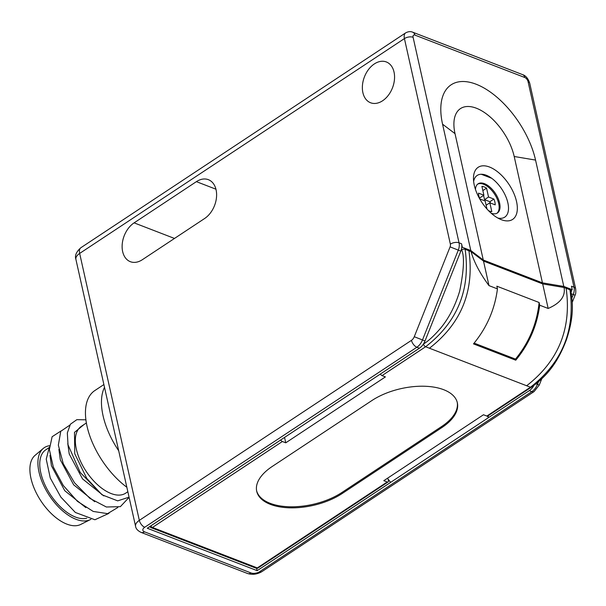 <?xml version="1.0" encoding="UTF-8"?>
<svg xmlns="http://www.w3.org/2000/svg" width="606" height="606" viewBox="0 0 606 606"><rect width="100%" height="100%" fill="white"/><g stroke="black" fill="none" stroke-linecap="round" stroke-linejoin="round"><path stroke-width="0.91" d="M488.466 210.615A14.37 7.484 56.5 0 0 491.814 211.653L489.83 202.79L495.193 204.866A11.87 6.181 56.5 0 0 493.898 199.071L488.534 197.003L486.557 188.14A14.37 7.484 56.5 0 0 481.906 186.345L483.891 195.208L478.528 193.14A11.87 6.181 56.5 0 0 479.816 198.927L485.179 201.003L486.974 209.009M496.943 213.274A17.498 9.113 56.5 0 0 494.458 193.973A17.498 9.113 56.5 0 0 477.664 184.141M491.155 213.198A17.498 9.113 56.5 0 0 497.405 213.001A17.498 9.113 56.5 0 0 495.352 193.382A17.498 9.113 56.5 0 0 478.096 183.823A17.498 9.113 56.5 0 0 475.475 189.496M491.724 178.3L481.232 174.248M490.39 203.01A11.87 6.181 56.5 0 0 489.898 201.722L484.535 199.654L483.588 195.405M483.891 195.208L479.884 197.859L479.323 197.639M486.557 188.14L482.853 190.587M488.534 197.003L484.535 199.654M493.898 199.071L489.898 201.722M489.83 202.79L486.133 205.245M382.575 100.785A21.869 15.059 111.1 0 1 370.584 102.762A21.869 15.059 111.1 0 1 364.411 76.939A21.869 15.059 111.1 0 1 386.333 61.956A21.869 15.059 111.1 0 1 394.438 79.727A21.869 15.059 111.1 0 1 382.575 100.785M204.623 218.508L142.342 259.709A21.869 15.059 111.1 0 1 130.343 261.686A21.869 15.059 111.1 0 1 122.245 243.907A21.869 15.059 111.1 0 1 134.1 222.856L196.389 181.648A21.869 15.059 111.1 0 1 208.381 179.679A21.869 15.059 111.1 0 1 216.486 197.45A21.869 15.059 111.1 0 1 204.623 218.508M450.364 244.12L404.422 38.595L79.659 253.429L139.327 520.365L411.466 340.337A6.249 4.303 -68.9 0 0 414.269 336.716L450.084 246.877A3.75 2.583 -68.9 0 0 450.364 244.12A6.249 3.151 -12.6 0 1 459.037 242.809L461.575 243.786L462.355 247.278L470.809 250.543L442.562 124.185A68.736 35.799 -123.5 0 1 476.111 84.219A68.736 35.799 -123.5 0 1 535.553 160.082L563.8 286.441L572.253 289.698L571.473 286.214L574.011 287.191A9.999 6.886 111.1 0 1 573.253 294.524L571.867 298.008M461.575 243.786A9.999 6.886 111.1 0 1 461.719 247.702A9.999 6.886 111.1 0 1 460.818 251.126L425.011 340.966A12.499 8.605 111.1 0 1 419.405 348.215L416.867 347.23A12.499 8.605 -68.9 0 0 422.473 339.989L458.287 250.149A9.999 6.886 -68.9 0 0 459.037 242.809L413.095 37.284A3.75 1.954 -123.5 0 1 414.928 35.103L524.826 77.523A3.75 1.954 -123.5 0 1 528.068 81.658L574.011 287.191A6.249 3.151 167.4 0 1 575.655 288.759C575.965 292.054 575.776 294.19 575.079 295.198L571.269 293.758M461.719 247.702L462.355 247.278M570.685 290.736L572.253 289.698M563.8 286.441L542.446 282.858L483.27 260.012L470.809 250.543M571.064 292.592A9.999 6.886 -68.9 0 0 571.61 290.123M487.353 416.155L488.504 417.625L529.303 390.635A12.499 8.605 -68.9 0 0 533.962 385.386M488.095 415.814L488.504 417.625L390.628 482.368L387.431 478.293M419.405 348.215L147.266 528.243L257.164 570.663L390.628 482.368M104.505 387.31L104.224 387.908A62.486 32.542 56.5 0 0 118.685 450.75M103.891 384.56L94.847 390.544A62.486 32.542 56.5 0 0 89.324 434.51A62.486 32.542 56.5 0 0 126.843 487.239M257.164 570.663L256.633 568.299M473.642 181.482A24.99 13.014 -123.5 0 1 501.806 189.11A24.99 13.014 -123.5 0 1 497.814 218.024M501.283 219.675A31.239 16.271 -123.5 0 1 500.783 219.47A31.239 16.271 -123.5 0 1 473.468 178.179A31.239 16.271 -123.5 0 1 493.572 169.021A31.239 16.271 -123.5 0 1 516.994 203.949A31.239 16.271 -123.5 0 1 501.283 219.675M483.27 260.012L455.023 133.653A43.738 22.778 -123.5 0 1 476.369 108.216A43.738 22.778 -123.5 0 1 514.199 156.499L542.446 282.858M486.224 175.225L486.451 176.263M280.714 439.964A2.5 1.303 56.5 0 0 282.373 441.516L285.759 442.819L284.547 437.426M285.759 442.819L385.408 376.902L382.03 375.591L425.624 346.753A2.5 1.303 56.5 0 1 423.465 343.996C428.313 341.155 434.176 335.724 441.039 327.687C449.122 317.726 455.341 305.53 459.689 291.092C463.931 270.049 464.582 256.293 461.658 249.839L461.166 250.157M461.658 249.839A2.5 1.257 -12.6 0 1 465.128 249.308L471.044 251.596L483.505 261.065L542.681 283.911L564.034 287.494L569.951 289.774A2.5 1.257 -12.6 0 1 570.61 290.418C573.162 303.106 573.859 317.302 566.451 339.716C559.232 358.616 549.998 374.023 531.364 387.196A2.5 1.303 -123.5 0 1 530.455 387.219L486.853 416.057L483.474 414.754L383.818 480.679L387.204 481.982A2.5 1.303 56.5 0 0 388.113 481.959A2.5 1.303 56.5 0 0 388.423 480.528L388.12 479.172M531.364 387.196L487.762 416.034A2.5 1.303 -123.5 0 1 486.853 416.057M272.208 466.484A51.737 26.103 167.4 0 0 256.717 491.284A51.737 26.103 167.4 0 0 289.812 507.828A51.737 26.103 167.4 0 0 342.201 493.504L441.857 427.586A51.737 26.103 167.4 0 0 457.348 402.785A51.737 26.103 167.4 0 0 424.253 386.242A51.737 26.103 167.4 0 0 371.864 400.566L272.208 466.484M382.03 375.591A2.5 1.303 -123.5 0 1 380.363 374.038M497.443 288.888C494.784 309.424 486.792 327.755 473.483 343.89L515.751 360.206L515.501 359.1C529.046 342.564 536.908 323.702 539.113 302.5L496.844 286.183L497.443 288.888L488.989 285.623C480.028 273.518 474.043 262.178 471.044 251.596M564.034 287.494C565.648 296.19 560.361 303.182 548.165 308.469L542.681 283.911M515.751 360.206C529.061 344.072 537.052 325.74 539.711 305.204L548.165 308.469M539.711 305.204L539.113 302.5M488.989 285.623L483.505 261.065M474.127 343.125L515.501 359.1M256.611 490.754A51.737 26.103 167.4 0 0 290.069 506.79A51.737 26.103 167.4 0 0 341.966 492.451L441.622 426.533A51.737 26.103 167.4 0 0 457.219 402.263M90.87 519.304A42.738 22.255 -123.5 0 1 90.332 519.6L80.78 524.425A41.488 21.611 -123.5 0 1 52.434 514.645A41.488 21.611 -123.5 0 1 30.959 478.323A41.488 21.611 -123.5 0 1 35.08 455.341L43.253 448.44A42.738 22.255 -123.5 0 1 49.434 445.728M90.332 519.6A42.738 22.255 -123.5 0 1 61.138 509.532A42.738 22.255 -123.5 0 1 39.011 472.112A42.738 22.255 -123.5 0 1 43.253 448.44M86.726 518.213A40.117 20.892 -123.5 0 1 48.654 491.86A40.117 20.892 -123.5 0 1 45.791 449.811L48.972 447.705M127.843 491.731L125.647 493.186A40.117 20.892 -123.5 0 1 86.09 471.256A40.117 20.892 -123.5 0 1 81.386 426.268L86.378 422.965M85.825 507.601L64.759 490.708L51.434 465.756L49.987 455.318M103.815 495.905L82.537 478.907L69.228 453.985L67.781 443.547M94.725 501.715L73.644 484.8L60.327 459.871L58.88 449.432M129.055 497.162L117.693 500.859L102.058 494.814L80.197 472.445L68.023 444.834L67.327 432.949L70.402 424.223L76.856 419.663L85.9 419.814M129.101 497.359L120.359 506.654L106.368 507.002L89.983 498.427L74.561 482.853L63.251 463.704L58.343 445.168L60.744 431.305L69.788 425.162M117.844 507.48L107.573 513.638L93.218 511.434L77.47 501.367L63.274 485.489L53.298 466.999L49.366 449.584L52.116 436.737L60.888 431.048M108.951 513.365L94.915 519.759L75.364 512.471L60.85 497.102L50.26 478.005L46.238 459.151L49.359 447.122M102.058 494.814L86.787 478.399L74.758 453.773L74.493 432.381L84.09 424.48M174.49 238.446L134.1 222.856M215.941 189.201L196.389 181.648M538.454 381.833L537.439 384.371A12.499 8.605 111.1 0 1 531.841 391.612L259.701 571.64A6.249 3.151 -12.6 0 1 251.02 572.95L144.508 531.833A6.249 3.151 -12.6 0 1 144.728 527.258L416.867 347.23A6.249 3.257 56.5 0 1 411.466 340.337M541.734 378.864L539.264 385.037L536.03 383.825M539.264 385.037L534.113 391.559A6.249 3.257 -123.5 0 1 531.841 391.612L529.303 390.635M534.113 391.559L261.966 571.587A6.249 3.257 -123.5 0 1 259.701 571.64M261.966 571.587C257.262 574.337 252.475 574.98 247.596 573.518A6.249 4.303 -68.9 0 0 251.02 572.95M522.599 74.629A6.249 4.303 111.1 0 1 524.826 77.523M413.095 37.284A6.249 3.151 -12.6 0 0 404.422 38.595A9.999 5.204 -123.5 0 1 405.672 32.868C408.27 31.482 410.618 31.262 412.731 32.216L522.63 74.636C525.803 75.674 528.167 78.538 529.72 83.242A6.249 3.151 167.4 0 0 528.068 81.658M412.709 32.209A6.249 4.303 111.1 0 1 414.928 35.103M80.909 247.702C76.265 251.785 74.599 255.694 75.917 259.421A12.499 6.302 167.4 0 1 79.659 253.429A9.999 5.204 -123.5 0 1 80.909 247.702L405.672 32.868M75.917 259.421L135.585 526.356A12.499 6.302 -12.6 0 1 139.327 520.365A6.249 3.257 56.5 0 0 144.728 527.258M135.585 526.356C135.895 528.727 137.729 530.742 141.077 532.401A6.249 4.303 -68.9 0 0 144.508 531.833M414.269 336.716L425.011 340.966M450.084 246.877L460.818 251.126M535.553 160.082L514.199 156.499M442.562 124.185L455.023 133.653M149.811 526.553A2.5 2.5 0 0 0 151.099 527.674A2.5 1.72 -68.9 0 0 152.47 527.455L282.373 441.516M150.811 525.894A2.5 1.303 56.5 0 0 152.47 527.455L257.292 567.913L387.204 481.982M468.93 250.778C474.506 290.994 461.34 323.475 429.434 348.223L425.624 346.753C457.538 322.006 470.703 289.524 465.128 249.308M258.201 567.898A2.5 1.303 -123.5 0 1 257.292 567.913A2.5 1.72 -68.9 0 1 255.921 568.14A2.5 2.5 0 0 0 258.201 567.898L388.113 481.959M429.434 348.223L530.455 387.219C562.36 362.471 575.526 329.99 569.951 289.774M566.148 288.305C571.723 328.52 558.558 361.002 526.652 385.749M342.201 493.504L341.966 492.451M441.857 427.586L441.622 426.533M575.079 295.198L572.223 302.371M529.72 83.242L575.655 288.774M247.596 573.518L141.077 532.401M255.921 568.14L151.099 527.674"/></g></svg>
